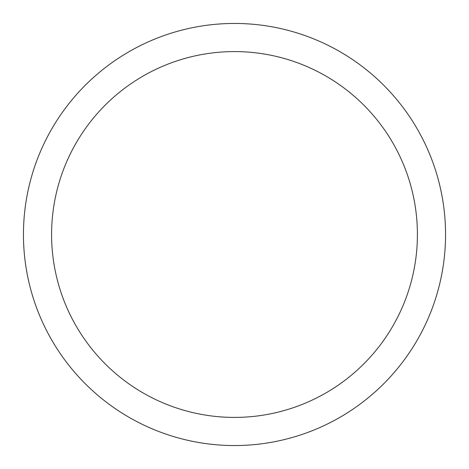 <?xml version="1.0" encoding="UTF-8"?>
<svg xmlns="http://www.w3.org/2000/svg" width="469" height="469" viewBox="0 0 469 469"><rect width="100%" height="100%" fill="white"/><g stroke="black" fill="none" stroke-linecap="round" stroke-linejoin="round"><path stroke-width="0.7" d="M23.45 234.5A211.05 211.05 0 0 0 234.5 445.55A211.05 211.05 0 0 0 445.55 234.5A211.05 211.05 0 0 0 234.5 23.45A211.05 211.05 0 0 0 23.45 234.5M417.41 234.5A182.91 182.91 0 0 1 234.5 417.41A182.91 182.91 0 0 1 51.59 234.5A182.91 182.91 0 0 1 234.5 51.59A182.91 182.91 0 0 1 417.41 234.5"/></g></svg>
